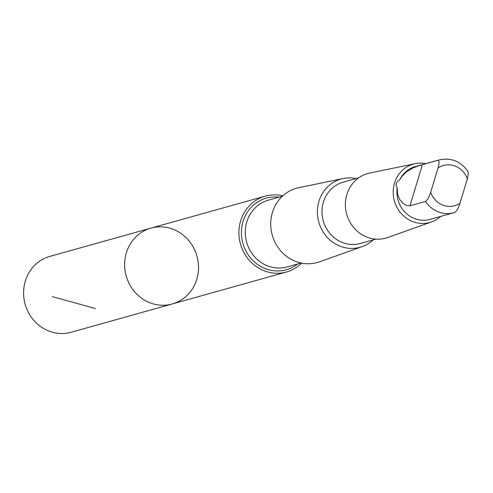 <?xml version="1.0" encoding="UTF-8"?>
<svg xmlns="http://www.w3.org/2000/svg" width="493" height="493" viewBox="0 0 493 493"><rect width="100%" height="100%" fill="white"/><g stroke="black" fill="none" stroke-linecap="round" stroke-linejoin="round"><path stroke-width="0.74" d="M154.617 227.298A39.391 36.753 -105.6 0 1 197.471 258.073A39.391 36.753 -105.6 0 1 172.205 303.978A39.391 36.753 -105.6 0 1 126.196 275.944A39.391 36.753 -105.6 0 1 150.975 228.105A39.391 36.753 -105.6 0 1 154.617 227.298M49.922 256.378A39.397 36.753 74.4 0 0 24.65 302.283A39.397 36.753 74.4 0 0 67.51 333.065A39.397 36.753 74.4 0 0 71.152 332.257L172.205 303.978A39.391 36.753 -105.6 0 1 126.196 275.944A39.391 36.753 -105.6 0 1 150.975 228.105L49.922 256.378M467.352 178.934L468.35 173.567L468.042 171.521C460.678 161.211 451.003 157.353 439.029 159.935L415.242 166.591A27.417 25.581 74.4 0 0 399.613 179.951C396.008 181.991 395.213 184.635 397.21 187.882A27.417 25.581 74.4 0 0 430.019 219.397L453.806 212.742A27.417 25.581 74.4 0 0 454.829 212.434C456.746 211.072 458.465 208.021 459.981 203.27L467.352 178.934A20.909 19.504 74.4 0 0 445.315 165.05A20.909 19.504 74.4 0 0 438.049 167.953C439.386 163.257 439.374 160.687 438.006 160.25L418.502 165.79L412.752 168.051L406.645 171.73L401.807 176.531L399.613 179.951M282.785 195.857A39.391 36.747 74.4 0 0 268.87 195.333A39.391 36.747 74.4 0 0 265.228 196.14A39.391 36.747 74.4 0 0 240.455 243.973A39.391 36.747 74.4 0 0 286.458 272A39.391 36.747 74.4 0 0 301.611 263.133M356.008 178.583A35.428 33.056 74.4 0 0 344.336 178.306A35.428 33.056 74.4 0 0 343.14 178.528L298.77 187.685A38.571 35.989 74.4 0 0 272.247 235.075A38.571 35.989 74.4 0 0 319.519 261.82L362.195 246.623A35.428 33.056 74.4 0 0 373.164 239.894M343.14 178.528A35.428 33.056 74.4 0 0 318.774 222.06A35.428 33.056 74.4 0 0 362.195 246.623M358.75 177.819L343.276 182.145A31.829 29.697 74.4 0 0 323.254 220.802A31.829 29.697 74.4 0 0 360.432 243.456L375.9 239.123M425.866 163.621A30.32 28.286 74.4 0 0 416.258 163.454A30.32 28.286 74.4 0 0 415.235 163.645L369.756 173.031A33.542 31.293 74.4 0 0 346.696 214.245A33.542 31.293 74.4 0 0 387.8 237.503L431.541 221.924A30.32 28.286 74.4 0 0 440.643 216.427M415.235 163.645A30.32 28.286 74.4 0 0 394.388 200.897A30.32 28.286 74.4 0 0 431.541 221.924M397.21 187.882L397.605 194.267L399.866 199.751L403.175 203.535L406.78 205.587L409.948 205.809L425.527 201.452C427.437 200.109 429.15 197.052 430.679 192.288L438.049 167.953M425.527 201.452A27.417 25.581 74.4 0 0 453.806 212.742L454.829 212.434M52.332 296.613L95.432 308.544M439.029 159.935A27.417 25.581 74.4 0 0 438.006 160.25M279.038 197.182A37.191 34.695 74.4 0 0 269.702 197.373A37.191 34.695 74.4 0 0 244.516 248.01A37.191 34.695 74.4 0 0 297.717 263.946M282.366 196.245L268.457 200.14A34.67 32.341 74.4 0 0 246.654 242.242A34.67 32.341 74.4 0 0 287.142 266.91L301.05 263.015M430.679 192.288A20.909 19.504 74.4 0 0 459.981 203.27M409.948 205.809L422.421 164.607M265.228 196.14L150.975 228.105M286.458 272L172.205 303.978"/></g></svg>
